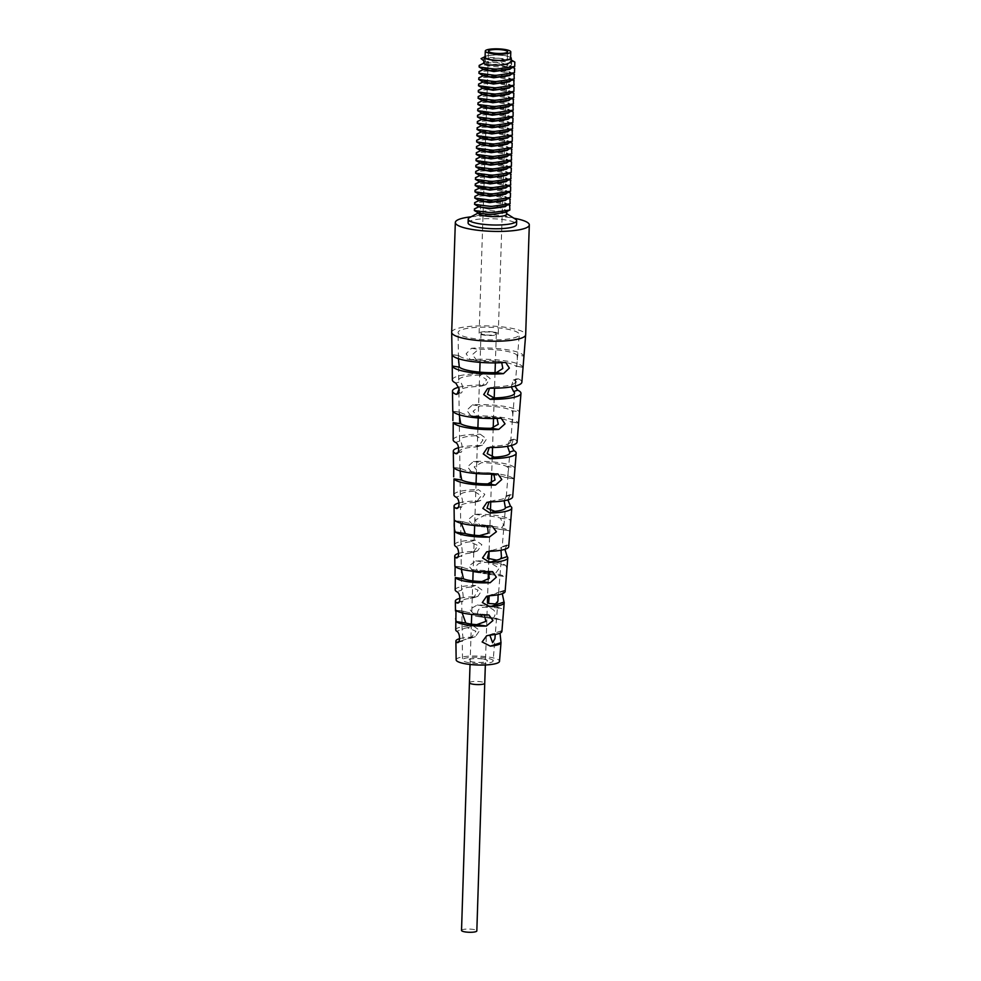 <?xml version="1.0" encoding="UTF-8"?>
<svg xmlns="http://www.w3.org/2000/svg" width="981" height="981" viewBox="0 0 981 981"><rect width="100%" height="100%" fill="white"/><g stroke="black" fill="none" stroke-linecap="round" stroke-linejoin="round"><path stroke-width="0.74" stroke-dasharray="4.91 3.68" d="M502.284 593.726L504.099 590.464L504.847 590.709A24.966 5.138 -178.1 0 1 505.105 591.531M511.211 445.509L513.48 439.218L514.682 439.316A31.981 6.585 -178.1 0 1 517.073 442.002M507.864 499.893L510.108 494.645L511.211 494.78A29.405 6.045 -178.1 0 1 512.683 496.827M504.896 549.299L506.993 545.056L507.937 545.24A27.076 5.567 -178.1 0 1 508.698 546.675M490.181 635.087L501.426 630.844L500.016 633.15M456.153 659.87A21.692 4.464 1.9 0 1 458.949 657.748A21.692 4.464 -178.1 0 1 483.51 656.412A21.692 4.464 -178.1 0 1 499.513 661.304M459.709 638.643A22.575 4.647 -178.1 0 1 472.425 637.147L475.405 636.657L479.721 630.403L473.149 625.804L467.385 627.717L475.895 631.2L470.843 638.177L465.914 639.318A16.186 3.335 1.9 0 0 464.369 639.735A16.186 3.335 1.9 0 0 463.228 640.213L462.272 641.01L462.529 659.931A15.316 3.151 1.9 0 0 473.97 663.34A15.316 3.151 1.9 0 0 491.162 662.383A15.316 3.151 -178.1 0 0 493.136 660.949L494.927 638.668M455.736 629.863A23.09 4.746 -178.1 0 1 458.728 627.607A23.09 4.746 -178.1 0 1 473.149 625.804M460.015 598.3A24.439 5.028 -178.1 0 1 475 596.791L477.87 596.338L482.076 590.121L475.711 585.449L470.954 587.03L478.103 590.17L473.713 597.723L470.046 598.447A18.05 3.716 1.9 0 0 464.062 599.55A18.05 3.716 1.9 0 0 461.744 601.206L457.931 602.972M455.196 589.875A24.966 5.138 -178.1 0 1 458.421 587.435A24.966 5.138 -178.1 0 1 475.711 585.449M458.765 553.345A26.548 5.457 -178.1 0 1 474.522 551.457L477.502 550.954L481.879 544.713L475.245 540.102L470.083 541.819L478.017 545.583L473.063 552.438L469.09 553.259A20.16 4.145 1.9 0 0 463.731 554.351A20.16 4.145 1.9 0 0 461.229 555.871L456.827 557.846M454.583 544.872A27.076 5.567 -178.1 0 1 458.078 542.235A27.076 5.567 -178.1 0 1 475.245 540.102M459.059 502.922A28.878 5.947 -178.1 0 1 477.722 501.021L480.58 500.568L484.822 494.35L478.434 489.666L473.921 491.174L481.23 495.797L476.496 501.916L473.112 502.554A22.489 4.623 1.9 0 0 463.351 504.124A22.489 4.623 1.9 0 0 460.445 506.331A22.489 4.623 1.9 0 0 460.53 506.736L457.06 508.391M453.909 494.878A29.405 6.045 -178.1 0 1 457.698 492.008A29.405 6.045 -178.1 0 1 478.434 489.666M458.593 447.692A31.453 6.475 -178.1 0 1 479.55 445.558L482.394 445.116L486.637 438.912L480.261 434.215L475.883 435.674L482.995 440.015L478.372 446.453L475.098 447.042A25.065 5.163 1.9 0 0 462.934 448.881A25.065 5.163 1.9 0 0 459.697 451.334A25.065 5.163 1.9 0 0 459.966 452.082L456.668 453.676M453.161 439.88A31.981 6.585 -178.1 0 1 457.293 436.766A31.981 6.585 -178.1 0 1 480.261 434.215M458.801 387.237A34.261 7.051 -178.1 0 1 483.265 385.079L486.012 384.662L490.144 378.507L483.952 373.749L479.905 375.085L486.625 379.696L482.198 385.938L479.169 386.44A27.873 5.739 1.9 0 0 462.48 388.611A27.873 5.739 1.9 0 0 459.182 390.487M452.339 379.892A34.789 7.161 -178.1 0 1 456.839 376.496A34.789 7.161 -178.1 0 1 483.952 373.749M451.689 332.326A37.008 7.615 1.9 0 1 456.472 328.782A37.008 7.615 -178.1 0 1 498.201 326.489A37.008 7.615 -178.1 0 1 525.669 334.779M514.951 386.146L517.085 378.776L518.385 378.838A34.789 7.161 -178.1 0 1 521.867 382.198M523.866 357.268L523.829 356.029A35.978 7.407 -178.1 0 0 471.518 348.28L466.11 353.798L470.279 359.549L471.689 359.598A35.451 7.296 -178.1 0 1 522.91 367.176L523.069 367.139M519.305 414.203L519.182 411.775A33.354 6.867 -178.1 0 0 472.437 404.859L466.76 410.34L471.138 416.116L472.634 416.177A32.827 6.757 -178.1 0 1 518.238 422.921L518.655 422.284M491.665 474.571A23.814 4.893 1.9 0 0 482.039 474.007L479.795 473.835L474.154 466.919L481.61 462.652A24.341 5.003 1.9 0 1 506.294 466.306C509.029 465.975 508.734 480.665 505.117 477.416L513.431 478.654A30.203 6.217 -178.1 0 0 473.725 472.768L472.106 472.695L467.447 466.858L473.492 461.45A30.718 6.315 -178.1 0 1 514.412 467.508L514.669 471.984M513.431 478.654L514.302 476.582M498.851 529.164L508.771 530.635C510.402 532.732 511.199 521.34 509.789 519.501A28.265 5.812 -178.1 0 0 474.632 514.289L468.145 519.648L473.136 525.522L474.914 525.62A27.738 5.702 -178.1 0 1 508.771 530.635L498.851 529.164A21.349 4.39 1.9 0 0 484.835 527.091L481.794 526.809L475.049 520.077L484.062 515.687A21.876 4.5 1.9 0 1 500.359 518.103L503.56 524.761L500.58 529.581M489.519 572.892A25.58 5.261 -178.1 0 1 504.418 576.399C506.895 578.778 507.668 566.92 505.509 565.277A26.107 5.371 -178.1 0 0 475.846 560.874L468.82 566.098L474.215 572.082L476.19 572.217A25.58 5.261 -178.1 0 1 488.403 572.781M490.071 574.277L505.092 576.656L490.095 574.388M477.759 616.35A23.532 4.844 -178.1 0 1 499.954 619.636L475.466 616.166L499.954 619.636C503.817 622.837 504.038 608.294 501.156 608.527A24.059 4.954 -178.1 0 0 477.306 604.995L469.703 609.324L475.466 616.166M511.285 386.882L513.296 380.039L514.338 380.187A28.4 5.837 1.9 0 1 515.479 381.977L519.28 334.619A30.619 6.303 -178.1 0 1 515.319 337.489A30.619 6.303 1.9 0 1 480.935 339.401A30.619 6.303 1.9 0 1 458.078 332.596A30.619 6.303 1.9 0 1 462.026 329.604A30.619 6.303 -178.1 0 1 496.705 327.715A30.619 6.303 -178.1 0 1 519.28 334.619M515.479 381.977A28.4 5.837 1.9 0 1 511.824 384.638A28.4 5.837 1.9 0 1 494.301 386.857L489.531 388.218M489.249 447.569L494.35 446.085A25.592 5.261 1.9 0 0 507.385 444.185A25.592 5.261 1.9 0 0 510.696 441.781A25.592 5.261 1.9 0 0 510.316 440.776L509.495 440.543L507.52 446.294M479.905 375.085A28.4 5.837 1.9 0 0 462.394 377.317A28.4 5.837 1.9 0 0 458.728 380.088A28.4 5.837 1.9 0 0 459.881 381.756L455.834 383.105M458.961 391.775A27.873 5.739 1.9 0 0 459.868 392.866L457.036 394.313M458.188 393.43L459.868 392.866C463.437 394.902 463.51 383.534 459.881 381.756M475.883 435.674A25.592 5.261 1.9 0 0 462.848 437.587A25.592 5.261 1.9 0 0 459.537 440.089A25.592 5.261 1.9 0 0 459.917 440.984L455.552 442.443M457.759 452.817L459.966 452.082C462.86 454.546 462.922 442.59 459.917 440.984M473.921 491.174A23.017 4.733 1.9 0 0 463.265 492.83A23.017 4.733 1.9 0 0 460.285 495.074A23.017 4.733 1.9 0 0 460.457 495.65L455.957 497.146M458.152 507.533L460.53 506.736C461.99 510.537 464.062 498.385 460.457 495.65M470.083 541.819A20.687 4.255 1.9 0 0 463.645 543.057A20.687 4.255 1.9 0 0 460.996 544.847L455.822 546.564M457.833 557.012L461.229 555.871C462.394 559.513 462.64 546.049 460.996 544.847L460.445 506.331M470.954 587.03A18.578 3.826 1.9 0 0 463.976 588.257A18.578 3.826 1.9 0 0 461.585 590.072A18.578 3.826 1.9 0 0 461.585 590.157L456.827 591.739M459.022 602.113L461.744 601.206C464.148 604.603 463.228 589.471 461.585 590.157M467.385 627.717A16.714 3.433 1.9 0 0 464.283 628.429A16.714 3.433 1.9 0 0 462.492 629.348L456.729 631.261M458.765 641.697L463.228 640.213C462.002 641.672 461.99 641.316 463.179 639.122L462.125 630.243L461.732 601.316M493.136 660.949A15.316 3.151 -178.1 0 0 481.843 657.491A15.316 3.151 -178.1 0 0 464.516 658.435A15.316 3.151 1.9 0 0 462.529 659.931M497.931 601.059L495.258 634.474L493.296 633.628L489.826 635.124M498.115 594.793L498.397 592.352L489.261 595.737M500.997 550.231L501.831 547.275A20.687 4.255 1.9 0 1 499.636 548.379A20.687 4.255 1.9 0 1 495.883 549.262L489.065 551.334L490.451 510.929M504.111 500.727L506.294 496.423A23.017 4.733 1.9 0 1 506.306 496.607A23.017 4.733 1.9 0 1 503.327 498.765A23.017 4.733 1.9 0 1 494.718 500.273L489.078 501.941M452.069 354.754L458.752 355.576L458.434 358.678M459.071 355.784A29.602 6.094 1.9 0 0 497.392 361.462L504.393 362.504M501.732 362.663L497.392 361.462M453.001 411.321L460.42 412.425L459.231 414.767M460.42 412.425A26.965 5.543 1.9 0 0 492.315 417.146L499.746 418.249M497.048 418.384L492.315 417.146M453.786 467.581L461.377 468.71L460.776 468.452L460.003 470.831M461.377 468.71A24.341 5.003 1.9 0 0 488.894 472.781L496.472 473.897M493.774 474.031L488.894 472.781M455.196 520.764L464.626 522.162L463.179 521.794L461.254 523.302M464.626 522.162A21.876 4.5 1.9 0 0 480.911 524.577L490.341 525.975M487.434 526.024L480.911 524.577M455.135 566.258L463.032 567.423L462.259 567.153L461.34 569.225M463.032 567.423A19.718 4.059 1.9 0 0 483.204 570.415L491.101 571.58M488.379 571.702L483.204 570.415M455.993 610.28L465.043 611.629L463.682 611.261L462.112 612.855M465.043 611.629A17.67 3.642 1.9 0 0 478.287 613.591L487.349 614.928M484.528 615.001L478.287 613.591M506.993 545.056L502.247 546.638L505.399 507.815M516.84 354.987C517.882 356.741 517.097 368.108 515.847 366.134A29.074 5.984 1.9 0 0 478.765 360.64L477.085 360.554L472.278 354.73L478.52 349.31A29.602 6.094 1.9 0 1 516.84 354.987L523.829 356.029M523.008 367.348L515.847 366.134L522.91 367.176M511.763 410.683C513.59 412.388 512.818 424.074 510.709 421.805A26.438 5.445 1.9 0 0 480.175 417.281L478.287 417.17L473.075 411.235L479.856 405.95A26.965 5.543 1.9 0 1 511.763 410.683L519.182 411.775M518.434 423.118L510.709 421.805L518.238 422.921M513.737 478.863L505.117 477.416A23.814 4.893 1.9 0 0 494.694 474.927M488.354 574.143L477.686 571.212C472.511 562.861 483.326 561.291 490.696 563.082L499.28 568.232L494.314 575.062M493.86 617.503C487.876 618.962 482.431 617.527 477.514 613.186C477.845 608.33 481.401 606.442 488.195 607.509C494.89 609.226 496.778 612.561 493.86 617.503M482.542 658.889A9.565 1.974 1.9 0 0 469.507 659.232A9.565 1.974 1.9 0 0 468.268 660.139A9.565 1.974 1.9 0 0 473.124 662.028A9.565 1.974 1.9 0 0 486.159 661.697A9.565 1.974 1.9 0 0 487.398 660.777A9.565 1.974 1.9 0 0 482.542 658.889M493.382 331.983A9.565 1.974 1.9 0 0 479.108 333.233A9.565 1.974 1.9 0 0 483.976 335.11A9.565 1.974 1.9 0 0 498.25 333.859A9.565 1.974 1.9 0 0 493.382 331.983M482.529 658.974A9.565 1.974 1.9 0 0 468.268 660.225A9.565 1.974 1.9 0 0 473.124 662.101A9.565 1.974 1.9 0 0 487.398 660.863A9.565 1.974 1.9 0 0 482.529 658.974M510.586 58.149A12.765 2.624 -178.1 0 0 501.119 55.292A12.765 2.624 -178.1 0 0 486.723 56.076A12.765 2.624 1.9 0 0 485.08 57.303M485.105 56.457A13.403 2.759 1.9 0 1 486.171 56.003A13.403 2.759 -178.1 0 1 499.243 55.022A13.403 2.759 -178.1 0 1 510.611 57.303M483.94 60.957L485.411 62.159A14.041 2.882 -178.1 0 1 501.095 61.276A14.041 2.882 -178.1 0 1 511.653 64.366A14.041 2.882 -178.1 0 1 511.653 64.439A14.041 2.882 -178.1 0 1 509.838 65.776A14.041 2.882 -178.1 0 1 493.995 66.634A14.041 2.882 -178.1 0 1 483.596 63.495A14.041 2.882 -178.1 0 1 483.596 63.434L483.596 63.495M510.034 68.744L511.567 67.051L501.217 62.6L485.411 62.159A14.041 2.882 1.9 0 0 483.596 63.422L495.981 62.453L509.961 65.617L511.383 68.081M511.371 60.332L510.145 59.363L484.589 56.886M485.411 62.159L485.595 56.395M513.983 87.002L497.404 83.201L478.814 83.998M513.774 80.54L495.442 76.788L479.035 77.757M514.056 74.335L495.65 70.546L479.182 71.539M514.645 68.314L495.932 64.317L479.182 65.396M514.817 62.048L498.225 58.235L481.058 58.615M509.213 93.698L510.733 92.006L500.396 87.567L484.577 87.113L483.057 88.351M509.458 87.444L510.942 85.752L500.531 81.313L484.786 80.871L483.375 82.183M509.531 81.276L511.15 79.522L500.862 75.096L484.994 74.642L483.192 75.476L483.596 75.954M509.63 75.083L511.359 73.281L500.96 68.829L485.203 68.4L483.707 69.639M505.313 212.252L506.797 210.559L496.398 206.12L480.641 205.679L479.243 206.991M478.838 207.003L480.629 206.157L480.432 211.921A14.041 2.882 -178.1 0 1 493.897 210.89A14.041 2.882 -178.1 0 1 505.902 213.196A14.041 2.882 -178.1 0 1 506.687 214.201M505.387 206.084L507.005 204.33L496.729 199.903L480.849 199.437L479.059 200.283L479.464 200.749M479.035 200.762L480.837 199.916L505.374 202.895L506.821 205.372M505.485 199.891L507.214 198.088L496.815 193.637L481.058 193.208L479.562 194.446M479.243 194.52L481.046 193.674L505.607 196.666L507.03 199.143M505.902 193.551L507.422 191.859L497.085 187.408L481.266 186.966L479.746 188.193M481.254 187.432L505.816 190.424L507.238 192.889M506.147 187.285L507.631 185.593L497.22 181.154L481.475 180.725L480.065 182.025M479.66 182.037L481.463 181.203L506 184.17L507.447 186.648M506.221 181.117L507.839 179.376L497.551 174.937L481.683 174.483L479.881 175.317L480.285 175.795M479.868 175.795L481.659 174.961L506.196 177.929L507.643 180.418M506.319 174.925L508.048 173.134L497.649 168.683L481.892 168.242L480.396 169.492M480.077 169.554L481.867 168.72L506.441 171.712L507.851 174.177M506.723 168.585L508.256 166.893L497.907 162.441L482.088 162L480.58 163.238M482.076 162.478L506.65 165.47L508.06 167.935M506.969 162.331L508.465 160.639L498.054 156.2L482.296 155.758L480.898 157.058M480.494 157.07L482.284 156.237L506.821 159.216L508.268 161.693M507.042 156.151L508.661 154.409L498.385 149.97L482.505 149.517L480.715 150.363L481.119 150.829M480.69 150.841L482.493 149.995L507.03 152.975L508.477 155.452M507.14 149.97L508.869 148.168L498.483 143.717L482.713 143.275L481.217 144.526M480.898 144.599L482.701 143.753L507.263 146.745L508.685 149.222M507.557 143.631L509.078 141.926L498.74 137.487L482.922 137.033L481.401 138.272M482.91 137.512L507.471 140.504L508.894 142.968M507.802 137.365L509.286 135.672L498.875 131.233L483.13 130.804L481.72 132.104M481.315 132.116L483.118 131.27L507.655 134.25L509.102 136.727M507.876 131.196L509.495 129.455L499.206 125.016L483.339 124.562L481.536 125.396L481.941 125.875M481.524 125.875L483.314 125.041L507.851 128.008L509.311 130.498M507.974 125.004L509.703 123.214L499.304 118.75L483.547 118.321L482.051 119.572M481.732 119.633L483.523 118.799L508.097 121.791L509.507 124.256M508.379 118.664L509.912 116.972L499.562 112.521L483.756 112.079L482.235 113.306M483.731 112.557L508.305 115.55L509.715 118.014M508.624 112.398L510.12 110.706L499.709 106.267L483.952 105.838L482.554 107.137M482.149 107.15L483.94 106.316L508.489 109.283L509.924 111.76M508.698 106.23L510.316 104.489L500.04 100.05L484.16 99.596L482.37 100.442L482.775 100.908M482.358 100.908L484.148 100.074L508.685 103.042L510.132 105.531M508.796 100.05L510.525 98.247L500.138 93.796L484.369 93.354L482.873 94.605M482.554 94.679L484.356 93.833L508.918 96.825L510.341 99.289M484.565 87.591L509.127 90.583L510.549 93.048M482.971 82.196L484.773 81.349L509.311 84.329L510.758 86.806M483.179 75.954L484.982 75.108L509.519 78.088L510.966 80.577M483.388 69.712L485.178 68.866L509.752 71.858L511.162 74.335M480.629 206.157L476.092 208.389L480.432 211.921A14.041 2.882 1.9 0 0 480.101 212.043M476.092 208.389L474.669 208.806M509.63 205.348L491.309 201.596L474.89 202.564M509.924 199.143L491.506 195.354L475.049 196.347M510.512 193.11L491.788 189.125L475.049 190.204M510.672 186.856L494.093 183.042L475.503 183.852M478.434 212.877L479.476 212.325A14.041 2.882 1.9 0 0 478.63 213.269M480.432 211.921L478.924 213.159M510.463 180.381L492.131 176.641L475.724 177.598M510.745 174.189L492.339 170.4L475.871 171.381M511.334 168.156L492.621 164.158L475.871 165.237M511.506 161.89L494.915 158.088L476.325 158.885M511.285 155.427L492.965 151.675L476.545 152.644M511.579 149.222L493.161 145.433L476.705 146.427M512.168 143.189L493.443 139.204L476.705 140.271M512.327 136.923L495.748 133.122L477.158 133.931M512.119 130.461L493.786 126.708L477.379 127.677M512.401 124.268L493.995 120.479L477.526 121.46M512.989 118.235L494.277 114.237L477.526 115.317M513.161 111.969L496.57 108.168L477.98 108.965M512.94 105.494L494.62 101.754L478.213 102.723M513.235 99.302L494.816 95.513L478.36 96.506M513.823 93.269L495.098 89.271L478.36 90.35M515.319 219.057A24.243 4.991 -178.1 0 0 494.596 215.072A24.243 4.991 -178.1 0 0 471.346 216.85A24.243 4.991 1.9 0 0 469.678 217.537M468.096 222.908A24.243 4.991 -178.1 0 1 471.223 220.59A24.243 4.991 -178.1 0 1 498.569 219.094A24.243 4.991 -178.1 0 1 516.558 224.526M471.052 216.813A37.008 7.615 -178.1 0 1 514.007 218.236M475.846 560.874L505.509 565.277M484.921 334.803A7.652 1.57 -178.1 0 1 481.021 333.295A7.652 1.57 -178.1 0 1 492.437 332.289A7.652 1.57 -178.1 0 1 496.325 333.798A7.652 1.57 -178.1 0 1 484.921 334.803M461.524 930.429A7.652 1.606 -178.2 0 1 472.94 929.375A7.652 1.606 -178.2 0 1 476.827 930.895M504.847 590.709L489.875 595.688M518.385 378.838L514.338 380.187M494.301 386.857L490.255 388.206M514.682 439.316L510.316 440.776M494.35 446.085L489.985 447.544M511.211 494.78L506.294 496.423M494.718 500.273L489.813 501.904M507.937 545.24L501.831 547.275M495.883 549.262L489.764 551.297M484.773 81.349L480.236 83.581L484.577 87.113M481.463 181.203L476.925 183.422L481.266 186.966M482.284 156.237L477.747 158.456L482.088 162M483.118 131.27L478.581 133.502L482.922 137.033M483.94 106.316L479.402 108.535L483.756 112.079M472.425 637.147L465.914 639.318M475 596.791L470.046 598.447M474.522 551.457L469.09 553.259M477.722 501.021L473.112 502.554M479.55 445.558L475.098 447.042M483.265 385.079L479.169 386.44M471.689 359.598L478.765 360.64M471.518 348.28L478.52 349.31M472.634 416.177L480.175 417.281M472.437 404.859L479.856 405.95M506.294 466.306L514.412 467.508M473.725 472.768L482.039 474.007M473.492 461.45L481.61 462.652M474.914 525.62L484.835 527.091M474.632 514.289L484.062 515.687M500.359 518.103L509.789 519.501M476.19 572.217L488.366 574.02M477.306 604.995L501.156 608.527M469.433 682.751A7.652 1.57 -178.1 0 1 480.849 681.758A7.652 1.57 -178.1 0 1 484.737 683.254M517.085 378.776L513.296 380.039M491.334 387.348L487.557 388.611M513.48 439.218L509.495 440.543M491.162 446.649L487.189 447.974M461.585 590.072L461.119 556.239M460.285 495.074L459.697 451.334M459.537 440.089L458.875 391.333M458.728 380.088L458.483 362.173M458.421 357.758L458.078 332.596M498.618 592.463L501.438 557.294M506.306 496.607L509.801 452.989M510.696 441.781L514.584 393.185M510.108 494.645L505.84 496.067M491.174 500.96L486.907 502.37M491.456 550.231L486.711 551.812M504.099 590.452L498.397 592.352M492.327 594.376L486.625 596.276M501.426 630.844L486.65 635.762M479.108 333.233L488.464 51.171M511.481 61.999L511.653 64.366M511.641 64.439L511.739 61.288M506.797 210.572L506.772 211.54M508.366 204.624L505.693 203.092M508.587 198.383L505.853 196.813M508.796 192.141L505.963 190.51M508.992 185.887L506 184.17M509.2 179.658L506.515 178.125M509.409 173.416L506.687 171.859M509.617 167.175L506.785 165.556M509.826 160.933L506.821 159.216M510.022 154.704L507.349 153.159M510.243 148.462L507.508 146.892M510.451 142.208L507.618 140.59M510.647 135.967L507.655 134.25M510.856 129.737L508.183 128.204M511.064 123.496L508.342 121.938M511.273 117.254L508.44 115.623M511.481 111.012L508.489 109.283M511.677 104.771L509.004 103.238M511.898 98.541L509.164 96.972M512.107 92.288L509.274 90.669M512.303 86.046L509.311 84.329M512.511 79.817L509.838 78.284M512.72 73.575L509.997 72.005M512.928 67.333L510.095 65.702M511.359 60.062L510.145 59.375M505.902 213.196L506.699 213.699M498.25 333.859L507.606 51.797M470.843 638.177L475.405 636.657M457.735 642.543L462.296 641.022M473.713 597.723L477.87 596.338M473.063 552.438L477.502 550.954M476.496 501.916L480.58 500.568M478.372 446.453L482.394 445.116M482.198 385.938L486.012 384.662M470.279 359.549L477.085 360.554M471.138 416.116L478.287 417.17M472.106 472.695L479.795 473.835M473.136 525.522L481.794 526.797M474.215 572.082L484.982 573.677M505.767 362.541L499.022 361.548M458.752 355.576L452.008 354.582M501.205 418.298L494.142 417.256M459.905 412.192L452.842 411.137M497.956 473.958L490.794 472.903M460.776 468.452L453.614 467.397M492.057 526.061L483.67 524.823M463.179 521.794L454.779 520.543M492.597 571.641L485.288 570.562M462.259 567.153L454.951 566.074M488.955 615.001L480.972 613.824M463.682 611.261L455.699 610.072M481.021 333.295L480.065 362.369M479.734 372.13L478.213 417.967M477.894 427.728L476.374 473.578M476.055 483.326L474.657 525.473M474.326 535.209L473.136 571.187M472.817 580.911L471.702 614.425M471.383 624.124L470.046 664.456M496.325 333.798L495.368 362.872M495.037 372.645L494.522 388.206M494.203 397.967L493.517 418.482M493.198 428.084L492.56 447.52M492.241 457.085L491.677 474.081M491.371 483.29L490.758 501.892M488.845 559.477L488.44 571.739M488.17 579.636L487.594 597.098M487.41 602.555L485.35 664.971"/><path stroke-width="1.47" d="M504.896 549.299L507.177 556.607A26.548 5.457 -178.1 0 1 507.79 557.882L505.105 591.531A24.966 5.138 -178.1 0 1 501.88 593.861A24.966 5.138 -178.1 0 1 489.875 595.688L486.625 596.276L482.321 602.506L489.936 606.785A24.439 5.028 -178.1 0 0 501.046 605.032A24.439 5.028 -178.1 0 0 504.197 602.739A24.439 5.028 -178.1 0 0 504.05 602.076L489.936 606.785M514.951 386.146L517.698 390.18A34.261 7.051 -178.1 0 1 520.972 393.406A34.261 7.051 -178.1 0 1 516.546 396.618A34.261 7.051 -178.1 0 1 490.193 399.328L483.719 394.546L487.557 388.611L490.255 388.206A34.789 7.161 -178.1 0 0 517.379 385.459A34.789 7.161 -178.1 0 0 521.867 382.198L525.657 334.852A37.008 7.615 -178.1 0 1 520.886 338.31A37.008 7.615 1.9 0 1 479.329 340.615A37.008 7.615 1.9 0 1 451.689 332.4A37.008 7.615 1.9 0 1 451.689 332.326L455.331 222.491A37.008 7.615 1.9 0 0 482.799 230.78A37.008 7.615 1.9 0 0 524.528 228.487A37.008 7.615 -178.1 0 0 529.311 224.943L525.669 334.779A37.008 7.615 -178.1 0 1 525.657 334.852M520.972 393.406L517.073 442.002A31.981 6.585 -178.1 0 1 512.953 445.006A31.981 6.585 -178.1 0 1 489.985 447.544L487.189 447.974L483.253 453.921L489.936 458.667A31.453 6.475 -178.1 0 0 512.119 456.165A31.453 6.475 -178.1 0 0 516.178 453.222A31.453 6.475 -178.1 0 0 513.983 450.659L509.531 452.143L507.52 446.294M511.211 445.509L513.983 450.659M516.178 453.222L512.683 496.827A29.405 6.045 -178.1 0 1 508.894 499.587A29.405 6.045 -178.1 0 1 489.813 501.904L486.907 502.37L482.86 508.379L489.789 513.026A28.878 5.947 -178.1 0 0 508.06 510.745A28.878 5.947 -178.1 0 0 511.788 508.048A28.878 5.947 -178.1 0 0 510.476 506.135L505.399 507.827L504.111 500.727M507.864 499.893L510.476 506.135M511.788 508.048L508.698 546.675A27.076 5.567 -178.1 0 1 505.203 549.213A27.076 5.567 -178.1 0 1 489.764 551.297L486.711 551.812L482.554 557.931L489.777 562.395A26.548 5.457 -178.1 0 0 504.369 560.372A26.548 5.457 -178.1 0 0 507.79 557.882M502.284 593.726L504.05 602.076M501.904 631.188A23.09 4.746 -178.1 0 1 501.904 631.396A23.09 4.746 -178.1 0 1 498.924 633.567A23.09 4.746 -178.1 0 1 490.181 635.087L486.65 635.762L482.125 641.966L490.316 646.148A22.575 4.647 -178.1 0 0 498.09 644.725A22.575 4.647 -178.1 0 0 501.009 642.616A22.575 4.647 -178.1 0 1 501.009 642.616L490.316 646.148M500.016 633.15L501.009 642.592L499.513 661.304A21.692 4.464 -178.1 0 1 496.705 663.34A21.692 4.464 1.9 0 1 472.351 664.689A21.692 4.464 1.9 0 1 456.153 659.87L455.895 641.12A22.575 4.647 -178.1 0 1 458.814 638.913A22.575 4.647 -178.1 0 1 459.709 638.643M455 575.737L455.135 566.258A26.107 5.371 -178.1 0 0 491.101 571.58L492.597 571.641L496.349 577.196L490.144 582.726A25.58 5.261 -178.1 0 1 455.343 577.576L455.196 589.875A24.966 5.138 -178.1 0 0 456.827 591.739C460.849 593.211 460.923 604.725 456.79 602.861A24.439 5.028 -178.1 0 1 455.356 601.12A24.439 5.028 -178.1 0 1 458.507 598.729A24.439 5.028 -178.1 0 1 460.015 598.3M453.663 476.803L453.786 467.581A30.718 6.315 -178.1 0 0 496.472 473.897L497.956 473.958L501.781 479.513L495.528 485.055A30.203 6.217 -178.1 0 1 453.995 478.9L453.909 494.878A29.405 6.045 -178.1 0 0 455.957 497.146C459.966 498.716 460.052 510.071 455.92 508.268A28.878 5.947 -178.1 0 1 454.056 506.122L454.583 544.872A27.076 5.567 -178.1 0 0 455.822 546.564C459.549 548.244 459.537 559.673 455.809 557.686A26.548 5.457 -178.1 0 1 454.743 556.129A26.548 5.457 -178.1 0 1 458.164 553.529A26.548 5.457 -178.1 0 1 458.765 553.345M454.056 506.122A28.878 5.947 -178.1 0 1 457.784 503.302A28.878 5.947 -178.1 0 1 459.059 502.922M452.891 420.579L453.001 411.321A33.354 6.867 -178.1 0 0 499.746 418.249L501.205 418.311L505.019 423.853L498.802 429.396A32.827 6.757 -178.1 0 1 453.197 422.639L453.161 439.88A31.981 6.585 -178.1 0 0 455.552 442.443C459.599 444.025 459.672 455.331 455.515 453.565A31.453 6.475 -178.1 0 1 453.308 451.137A31.453 6.475 -178.1 0 1 457.367 448.059A31.453 6.475 -178.1 0 1 458.593 447.692M458.434 358.678L459.316 367.115L452.253 366.06L452.069 354.754A35.978 7.407 -178.1 0 0 504.393 362.504L505.767 362.541L509.384 368.083L503.474 373.651A35.451 7.296 -178.1 0 1 452.253 366.06L452.339 379.892A34.789 7.161 -178.1 0 0 455.834 383.105L459.133 388.832L457.036 394.313L455.773 394.239A34.261 7.051 -178.1 0 1 452.486 391.137A34.261 7.051 -178.1 0 1 456.913 387.789A34.261 7.051 -178.1 0 1 458.801 387.237M488.403 572.781A25.58 5.261 -178.1 0 1 489.519 572.892M489.531 388.218L487.496 394.203L494.289 397.967A27.873 5.739 1.9 0 0 510.991 395.797A27.873 5.739 1.9 0 0 514.584 393.185A27.873 5.739 1.9 0 0 513.603 391.542L511.285 386.882M456.668 453.676L455.515 453.565L457.759 452.817M457.06 508.391L455.92 508.268L458.152 507.533M456.827 557.846L455.809 557.686L457.833 557.012M457.931 602.972L456.79 602.861L459.022 602.113M457.735 642.543L456.717 642.371C460.494 644.407 460.469 632.794 456.729 631.261A23.09 4.746 -178.1 0 1 455.736 629.863L455.993 610.28A24.059 4.954 -178.1 0 0 487.349 614.928L488.955 615.001L492.953 620.581L486.355 626.062A23.532 4.844 -178.1 0 1 456.239 621.611L455.589 618.619M458.765 641.697L456.717 642.371A22.575 4.647 -178.1 0 1 455.895 641.12M451.689 332.4L452.069 354.754M455.196 520.764A28.265 5.812 -178.1 0 0 490.341 525.975L492.057 526.061L496.423 531.727L489.323 537.11A27.738 5.702 -178.1 0 1 455.466 532.094C453.823 530.145 453.786 518.667 455.196 520.764L454.779 520.543M489.249 447.569L487.189 453.663L494.387 457.183A25.065 5.163 1.9 0 0 506.564 455.343A25.065 5.163 1.9 0 0 509.801 452.989A25.065 5.163 1.9 0 0 509.531 452.143M459.182 390.487A27.873 5.739 1.9 0 0 458.875 391.333A27.873 5.739 1.9 0 0 458.961 391.775M489.826 635.124L492.621 642.714L494.927 638.668L495.258 634.449M489.261 595.737L488.575 603.487L495.503 603.953L497.931 601.059L498.115 594.793M488.845 559.477L489.114 551.334L487.361 558.238L496.57 560.139A20.16 4.145 1.9 0 0 498.814 559.55A20.16 4.145 1.9 0 0 500.396 558.863L501.438 557.294L500.997 550.231M489.078 501.941L487.017 508.183L494.865 511.334A22.489 4.623 1.9 0 0 502.505 509.924A22.489 4.623 1.9 0 0 505.399 507.827M459.316 367.115A29.074 5.984 1.9 0 0 496.398 372.608L502.812 368.5L501.732 362.663M459.231 414.767L460.727 423.755A26.438 5.445 1.9 0 0 491.273 428.28L498.262 424.307L497.048 418.384M460.003 470.831L461.72 480.04A23.814 4.893 1.9 0 0 487.802 483.903L495 480.003L493.774 474.031M461.254 523.302L465.386 533.566A21.349 4.39 1.9 0 0 479.402 535.638L488.28 533.21L487.434 526.024M461.34 569.225L463.461 578.778A19.191 3.949 1.9 0 0 482.039 581.525L489.249 578.385L488.379 571.702M462.112 612.855L465.816 623.021A17.143 3.532 1.9 0 0 476.766 624.652L485.803 621.414L484.528 615.001M494.694 474.927A23.814 4.893 1.9 0 0 491.665 474.571M490.095 574.388L488.354 574.143M502.738 49.921A9.565 1.974 1.9 0 0 488.464 51.171A9.565 1.974 1.9 0 0 493.333 53.048A9.565 1.974 1.9 0 0 507.606 51.797A9.565 1.974 1.9 0 0 502.738 49.921M510.794 51.907A12.765 2.624 -178.1 0 0 501.316 49.05A12.765 2.624 -178.1 0 0 486.932 49.835A12.765 2.624 1.9 0 0 485.276 51.061A12.765 2.624 1.9 0 0 494.755 53.918A12.765 2.624 1.9 0 0 509.139 53.133A12.765 2.624 -178.1 0 0 510.794 51.907L510.586 58.149A12.765 2.624 -178.1 0 1 508.931 59.363A12.765 2.624 1.9 0 1 494.547 60.16A12.765 2.624 1.9 0 1 485.08 57.303L485.276 51.061M510.611 57.303A13.403 2.759 -178.1 0 1 511.224 58.112A13.403 2.759 -178.1 0 1 509.495 59.449A13.403 2.759 1.9 0 1 494.24 60.27A13.403 2.759 1.9 0 1 484.442 57.217L483.596 63.434A14.041 2.882 -178.1 0 1 483.596 63.422L487.631 64.869L497.539 65.261L507.533 63.973L511.751 61.288L511.371 60.332M485.105 56.457A13.403 2.759 1.9 0 0 484.442 57.217M484.589 56.886L481.058 58.615L483.94 60.957M478.814 83.998L478.47 85.727L495 87.934L514.019 85.212L513.774 80.54M479.035 77.757L478.679 79.486L495.209 81.693L514.228 78.983L514.056 74.335M479.182 71.539L478.912 73.256L495.503 75.451L514.473 72.717L514.645 68.314L512.928 67.333M484.038 63.029L479.182 65.396L479.133 67.027L495.773 69.21L514.718 66.463L514.817 62.048L511.359 60.062M483.057 88.351L494.878 89.798L509.114 87.616M478.667 79.473L483.375 82.183L495.16 83.557L509.531 81.276M483.596 75.954L495.356 77.315L509.531 75.132L514.485 72.717M483.707 69.639L495.515 71.073L510.034 68.744M474.669 208.806L474.326 210.535L490.856 212.742L509.887 210.02L505.313 212.252M506.772 211.54L506.687 214.201A14.041 2.882 -178.1 0 1 504.872 215.538A14.041 2.882 1.9 0 1 489.041 216.409A14.041 2.882 1.9 0 1 478.63 213.269L478.63 212.987M474.522 204.281L479.243 206.991L491.027 208.364L505.387 206.084M506.821 205.372L505.166 206.66L489.261 208.83L478.838 206.758M475.049 196.347L474.767 198.064L479.464 200.762L491.211 202.123L505.387 199.94L510.341 197.524L510.512 193.11L508.796 192.141M507.03 199.143L505.374 200.418L489.519 202.589L479.047 200.516M479.562 194.446L491.383 195.881L505.902 193.551M507.238 192.889L505.583 194.177L489.715 196.347L479.255 194.275M475.503 183.852L475.16 185.568L491.689 187.776L510.709 185.066L506.147 187.285M507.447 186.648L505.779 187.935L489.801 190.106L479.464 188.033M475.724 177.598L475.368 179.327L480.065 182.025L491.849 183.398L506.221 181.117M507.643 180.418L505.988 181.693L490.083 183.876L479.672 181.792M480.285 175.795L492.045 177.156L506.221 174.974L511.175 172.558M507.851 174.177L506.196 175.452L490.341 177.635L479.881 175.55M480.396 169.492L492.204 170.915L506.723 168.585M508.06 167.935L506.404 169.21L490.537 171.393L480.077 169.308M476.325 158.885L475.981 160.614L492.511 162.821L511.542 160.099L506.969 162.331M508.268 161.693L506.613 162.969L490.623 165.151L480.285 163.067M476.545 152.644L476.19 154.373L480.898 157.058L492.683 158.431L507.042 156.151M508.477 155.452L506.821 156.739L490.917 158.91L480.494 156.837M476.705 146.427L476.423 148.143L481.119 150.829L492.867 152.19L507.042 150.019L511.996 147.604L512.168 143.189M508.685 149.222L507.03 150.498L491.174 152.668L480.702 150.596M481.217 144.526L493.038 145.961L507.557 143.631M508.894 142.968L507.238 144.256L491.371 146.427L480.911 144.354M477.158 133.931L476.815 135.648L493.345 137.855L512.364 135.145L507.802 137.365M509.102 136.727L507.447 138.014L491.456 140.185L481.119 138.113M477.011 129.394L481.72 132.104L493.504 133.477L507.876 131.196M509.311 130.498L507.643 131.773L491.739 133.943L481.328 131.871M481.941 125.875L493.701 127.236L507.876 125.053L512.83 122.637L512.989 118.235L511.273 117.254M509.507 124.256L507.851 125.531L491.996 127.714L481.536 125.629M482.051 119.572L493.86 120.994L508.379 118.664M509.715 118.014L508.06 119.29L492.192 121.472L481.745 119.388M477.98 108.965L477.637 110.681L494.166 112.889L513.198 110.179L508.624 112.398M509.924 111.76L508.268 113.048L492.278 115.231L481.941 113.146M477.845 104.44L482.554 107.137L494.338 108.511L508.698 106.23M510.132 105.531L508.477 106.806L492.572 108.989L482.149 106.904M478.36 96.506L478.078 98.223L482.775 100.908L494.522 102.269L508.698 100.099L513.664 97.671L513.823 93.269L512.107 92.288M510.341 99.289L508.685 100.577L492.83 102.747L482.358 100.675M482.873 94.605L494.694 96.028L509.213 93.698M510.549 93.048L508.894 94.335L493.026 96.506L482.566 94.421M510.758 86.806L509.102 88.094L493.112 90.264L482.775 88.18M510.966 80.577L509.298 81.852L493.394 84.023L482.983 81.95M511.162 74.335L509.507 75.611L493.651 77.781L483.192 75.709M511.383 68.081L509.715 69.369L493.848 71.552L483.4 69.467M509.887 210.02L509.63 205.348M474.89 202.564L474.534 204.293L491.064 206.501L510.095 203.79L509.924 199.143M474.767 198.064L491.358 200.259L510.341 197.524M479.574 188.045L475.037 190.204L474.988 191.835L491.64 194.017L510.574 191.27L510.672 186.856L508.992 185.887M479.807 187.874L481.254 187.432M479.746 188.193L491.567 189.64L505.804 187.457M480.101 212.043A14.041 2.882 1.9 0 0 479.476 212.325M478.924 213.159L490.745 214.606L504.97 212.423M480.58 163.238L492.401 164.673L506.625 162.503M480.396 163.079L482.076 162.478M481.401 138.272L493.222 139.719L507.459 137.536M481.23 138.125L482.91 137.512M482.235 113.306L494.056 114.752L508.281 112.582M482.051 113.158L483.731 112.557M482.885 88.204L484.565 87.591M510.709 185.066L510.463 180.381M475.368 179.327L491.898 181.534L510.917 178.824L510.745 174.189M475.871 171.381L475.601 173.11L492.192 175.292L511.162 172.57L511.334 168.156L509.617 167.175M480.629 162.92L475.871 165.237L475.822 166.88L492.462 169.051L511.395 166.304L511.506 161.89M511.542 160.099L511.285 155.427M476.19 154.373L492.72 156.58L511.751 153.858L511.579 149.222M476.423 148.143L493.014 150.338L511.996 147.604M481.463 137.953L476.692 140.283L476.656 141.914L493.296 144.097L512.229 141.35L512.327 136.923L510.647 135.967M512.364 135.145L512.119 130.461M477.379 127.677L477.024 129.406L493.553 131.613L512.572 128.903L512.401 124.268M477.526 121.46L477.257 123.177L493.848 125.372L512.818 122.637M482.284 112.999L477.526 115.317L477.477 116.947L494.117 119.13L513.063 116.383L513.161 111.969L511.481 111.012M513.198 110.179L512.94 105.494M478.213 102.723L477.845 104.452L494.375 106.647L513.406 103.937L513.235 99.302M478.078 98.223L494.669 100.418L513.652 97.683M483.118 88.032L478.348 90.362L478.311 91.993L494.951 94.176L513.885 91.429L513.983 87.002L512.303 86.046M478.434 212.877L469.678 217.537A24.243 4.991 1.9 0 0 468.219 219.168A24.243 4.991 1.9 0 0 486.208 224.6A24.243 4.991 1.9 0 0 513.541 223.092A24.243 4.991 -178.1 0 0 516.68 220.774L516.558 224.526A24.243 4.991 -178.1 0 1 513.419 226.844A24.243 4.991 -178.1 0 1 486.086 228.34A24.243 4.991 -178.1 0 1 468.096 222.908L468.219 219.168M506.699 213.699L515.319 219.057A24.243 4.991 -178.1 0 1 516.68 220.774M471.052 216.813A37.008 7.615 -178.1 0 0 460.114 218.947A37.008 7.615 1.9 0 0 455.331 222.491M514.007 218.236A37.008 7.615 -178.1 0 1 529.311 224.943M484.737 683.254L476.827 930.895A7.652 1.606 -178.2 0 1 465.411 931.95A7.652 1.606 -178.2 0 1 461.524 930.429L469.433 682.751A7.652 1.57 -178.1 0 0 473.32 684.26A7.652 1.57 -178.1 0 0 484.737 683.254L485.35 664.971M517.698 390.18L513.603 391.542M494.289 397.967L490.193 399.328M494.387 457.183L489.936 458.667M494.865 511.334L489.789 513.026M507.177 556.607L500.396 558.863M496.57 560.139L489.777 562.395M458.188 393.43L455.773 394.239M488.366 574.02L490.071 574.277M496.398 372.608L503.474 373.651M491.273 428.28L498.802 429.396M453.197 422.639L460.727 423.755M487.802 483.903L495.528 485.055M453.995 478.9L461.72 480.04M479.402 535.638L489.323 537.11M455.466 532.094L465.386 533.566M482.039 581.525L490.144 582.726M455.343 577.576L463.461 578.778M476.766 624.652L486.355 626.062M456.239 621.611L465.816 623.021M501.904 631.396L504.197 602.739M455.478 610.93L455.356 601.12M454.877 566.368L454.743 556.129M453.541 467.814L453.308 451.137M452.768 411.542L452.486 391.137M511.224 58.112L511.481 61.999M478.47 85.715L483.167 88.413M514.019 85.212L509.176 87.579M514.24 78.971L509.384 81.337M478.9 73.256L483.608 75.954M479.133 67.027L483.829 69.712M514.718 66.463L509.85 68.829M479.255 206.562L474.399 208.941M510.071 205.593L508.366 204.624M474.632 202.687L479.476 200.32M510.304 199.364L508.587 198.383M474.841 196.445L479.709 194.066M505.252 206.145L510.095 203.778M479.684 194.52L474.988 191.835M505.718 193.637L510.574 191.258M474.326 210.523L479.035 213.22M506.073 181.191L510.917 178.824M480.298 175.795L475.589 173.097M480.518 169.554L475.822 166.868M506.539 168.683L511.408 166.304M475.16 185.556L479.856 188.254M480.089 181.608L475.221 183.987M510.893 180.639L509.2 179.658M475.454 177.733L480.31 175.366M511.138 174.41L509.409 173.416M475.675 171.479L480.531 169.112M511.506 161.902L509.826 160.933M480.911 156.641L476.055 159.02M511.726 155.672L510.022 154.704M476.288 152.766L481.131 150.4M511.959 149.443L510.243 148.462M476.496 146.525L481.364 144.146M512.168 143.201L510.451 142.208M481.745 131.687L476.876 134.054M512.548 130.706L510.856 129.737M477.109 127.812L481.965 125.433M512.793 124.477L511.064 123.496M477.33 121.558L482.186 119.192M482.566 106.721L477.71 109.099M513.382 105.752L511.677 104.771M477.943 102.846L482.787 100.479M513.615 99.522L511.898 98.541M478.152 96.592L483.02 94.225M483.4 81.766L478.532 84.133M514.203 80.785L512.511 79.817M478.765 77.891L483.621 75.512M514.449 74.556L512.72 73.575M478.986 71.638L483.841 69.259M508.563 106.304L513.406 103.937M482.995 94.679L478.299 91.981M509.029 93.796L513.897 91.417M477.649 110.681L482.345 113.379M507.729 131.258L512.572 128.891M481.953 125.875L477.244 123.177M482.174 119.633L477.477 116.947M508.195 118.75L513.063 116.383M476.815 135.636L481.512 138.333M506.907 156.224L511.751 153.858M481.34 144.599L476.643 141.902M507.373 143.717L512.241 141.338M475.981 160.602L480.69 163.3M480.065 362.369L479.734 372.13M478.213 417.967L477.894 427.728M476.374 473.578L476.055 483.326M474.657 525.473L474.326 535.209M473.136 571.187L472.817 580.911M471.702 614.425L471.383 624.124M470.046 664.456L469.433 682.751M495.368 362.872L495.037 372.645M494.522 388.206L494.203 397.967M493.517 418.482L493.198 428.084M492.56 447.52L492.241 457.085M491.677 474.081L491.371 483.29M490.758 501.892L490.451 510.929M488.44 571.739L488.17 579.636M487.594 597.098L487.41 602.555"/></g></svg>
